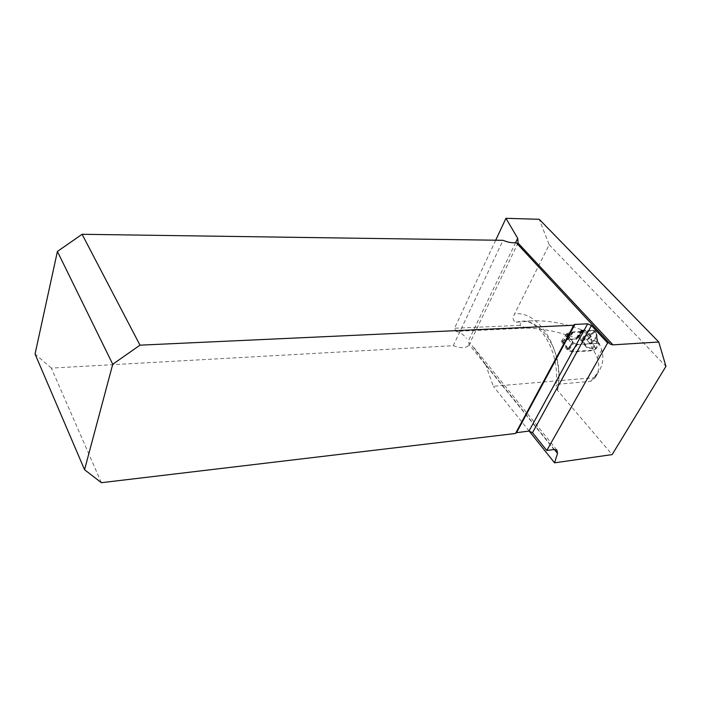 <?xml version="1.0" encoding="UTF-8"?>
<svg xmlns="http://www.w3.org/2000/svg" width="701" height="701" viewBox="0 0 701 701"><rect width="100%" height="100%" fill="white"/><g stroke="black" fill="none" stroke-linecap="round" stroke-linejoin="round"><path stroke-width="0.53" stroke-dasharray="3.5 2.63" d="M101.373 482.691L51.331 368.104L453.284 345.672L503.038 240.32M51.331 368.104L35.05 354.04M554.342 449.49L485.504 364.301L470.38 343.21M485.504 364.301L493.338 386.26L595.167 377.611L598.636 371.583C602.913 365.098 603.955 357.878 601.773 349.922L599.153 343.341L593.887 350.605L597.252 357.931C599.732 365.221 599.101 371.696 595.351 377.357M495.703 240.215L454.502 328.252L455.939 331.363L526.591 328.086C542.863 328.48 559.372 331.871 576.126 338.268L576.494 339.24L567.626 339.74L561.343 341.422L567.197 349.869L571.85 352.033L593.887 350.605M455.939 331.363C459.751 331.976 463.247 334.298 466.437 338.338M526.591 328.086L519.87 325.352L521.632 321.882L516.085 322.11C512.852 321.093 512.352 318.368 514.587 313.934L549.181 244.737L539.218 219.29M519.87 325.352L454.502 328.252M516.076 242.555L517.136 243.694M515.603 242.642L468.452 340.844L469.223 344.585L553.983 449.525M453.284 345.672C460.557 348.397 465.692 348.309 468.706 345.409L469.223 344.585M515.515 433.481L515.901 432.78M516.085 322.11L521.071 321.286C542.11 318.885 562.815 352.226 558.443 384.174L590.715 381.353L595.167 377.611M558.443 384.174L555.902 385.822L557.549 390.422L612.131 454.598M529.159 431.054L493.338 386.26M549.181 244.737L665.95 366.36M590.715 381.353L598.645 371.591M599.153 343.341L577.072 344.664L572.498 342.333L566.846 333.51L573.155 331.827L582.04 331.371L581.436 329.75C564.235 323.187 547.551 320.217 531.411 320.856L521.632 321.882M577.072 344.664L571.85 352.033M572.498 342.333L567.197 349.869M566.846 333.51L561.343 341.422M573.155 331.827L567.626 339.74M581.436 329.75L576.126 338.268M582.04 331.371L576.494 339.24M591.355 343.446L596.744 335.735L596.735 336.822L592.371 342.885L591.784 342.097L589.856 343.595L591.767 347.626L593.852 350.132L572.515 351.508L568.117 349.501L572.954 342.649L571.587 343.63L565.611 335.192L562.141 340.178L562.044 340.984L563.192 341.072L568.292 339.363L576.739 338.89L577.072 337.102L577.948 336.927L586.755 347.591L585.458 344.471L582.032 340.029L587.017 339.985L589.856 343.595L592.371 342.885L591.355 343.446L590.084 343.131L587.017 339.985L593.984 330.224L596.016 335.017L596.866 334.614L596.744 335.735L595.044 330.346L596.656 335.315M565.611 335.192L571.876 332.668L581.611 331.985L582.338 330.057L587.806 330.583L581.357 339.67L577.948 336.927M567.346 334.14L573.383 342.631L576.651 344.34L598.829 343.271L597.9 342L598.829 343.271M562.141 340.178L568.082 348.616L571.587 343.63M562.5 341.115L568.467 349.597L572.954 342.649M568.082 348.616L568.117 349.501M594.877 331.109L589.287 338.933L591.784 342.097M589.287 338.933L594.097 332.204C596.586 328.839 590.076 330.522 588.139 331.424L582.435 340.055L589.287 338.933L587.587 339.959L594.579 330.18L590.855 330.504L584.073 340.029M598.47 342.158L598.295 343.227L599.224 344.506L596.139 348.739L595.219 347.468L592.941 348.853L586.755 347.591L581.357 339.67L582.032 340.029L588.682 330.653L591.118 336.568L591.697 340.712L587.806 330.583L590.855 330.504M591.118 336.568L590.295 336.646L585.028 330.329L579.657 337.926L585.458 344.471M599.224 344.506L599.39 343.429M593.852 350.132L596.139 348.739M595.219 347.468L592.336 343.034M596.989 336.287L597.27 341.483L597.576 340.607L596.945 340.449L596.016 335.017L596.875 336.506L596.858 334.614M582.811 330.031L591.697 340.712L597.9 342L596.945 340.449M591.767 347.626L593.957 346.066L597.27 341.483L597.874 342.561L598.181 341.694L591.758 340.23M586.781 347.161L592.547 348.45L594.737 346.89M596.647 337.041L598.461 342.149M596.989 336.27L596.998 335.604M597.252 357.931L601.773 349.922M557.549 390.422C564.752 352.358 539.796 310.184 514.587 313.934M594.597 378.163L597.454 373.142M597.874 342.561L598.295 343.227M571.718 351.297L576.651 344.34M572.515 351.508L577.449 344.559M569.028 349.817L573.944 342.85M581.839 330.688L576.976 337.584M582.338 330.057L577.475 336.953M582.032 331.459L577.16 338.355M581.611 331.985L576.739 338.89M573.146 332.414L568.292 339.363M571.876 332.668L567.021 339.626M568.397 334.026L563.543 341.001M568.047 334.097L563.192 341.072M583.933 330.145L578.903 337.269M583.591 330.092L578.632 337.111M583.153 330.04L578.264 336.962M582.882 330.022L578.018 336.918M516.725 243.571L609.739 343.56M556.901 450.077L474.183 347.915M531.411 320.856L521.071 321.286C538.964 318.175 560.905 352.41 555.902 385.822M515.717 432.946L573.926 324.992M468.706 345.409L517.881 243.308M562.044 340.984L567.968 349.413M596.823 334.552L595.044 330.346M581.935 330.206L577.072 337.102M581.953 331.853L577.081 338.758"/><path stroke-width="1.05" d="M57.403 251.449L112.738 364.266L84.558 469.714L35.05 354.04L57.403 251.449L82.096 234.283L503.038 240.32C508.243 242.441 512.58 243.186 516.076 242.555L610.343 344.209L612.954 344.848L658.774 342.018L539.218 219.29L505.956 218.309L495.703 240.215M517.136 243.694L518.083 243.063L517.697 238.279L505.956 218.309M609.406 342.85L607.609 342.955L546.789 450.489L553.983 449.525L556.901 450.077L557.523 453.416L554.342 449.49M658.774 342.018L665.95 366.36L612.131 454.598L554.561 462.826L557.523 453.416M546.789 450.489L532.523 432.692L528.983 431.071L515.901 432.78M84.558 469.714L101.373 482.691L515.515 433.481L574.066 324.729L574.943 324.405L516.593 432.535M112.738 364.266L139.99 345.164L82.096 234.283M139.99 345.164L573.9 325.22M528.983 431.071L587.657 323.827L574.943 324.405M587.657 323.827L591.442 325.553L532.523 432.692M607.609 342.955L591.442 325.553M554.561 462.826L529.159 431.054M612.954 344.848L518.083 243.063M517.697 238.279L515.603 242.642M609.739 343.56L610.343 344.209"/></g></svg>
